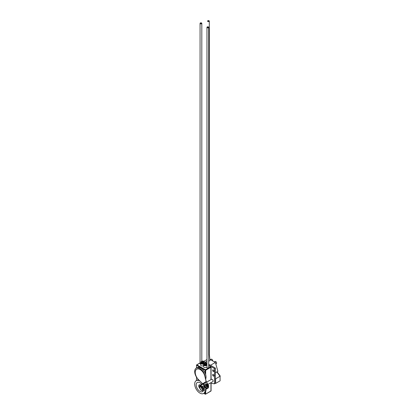 <?xml version="1.0" encoding="UTF-8"?>
<svg xmlns="http://www.w3.org/2000/svg" width="415" height="415" viewBox="0 0 415 415"><rect width="100%" height="100%" fill="white"/><g stroke="black" fill="none" stroke-linecap="round" stroke-linejoin="round"><path stroke-width="0.62" d="M206.613 382.158L211.515 379.326A1.307 0.757 60 0 1 212.828 380.083A1.307 0.757 60 0 1 212.828 381.593L207.91 384.43M210.95 383.268L214.493 383.823L214.493 368.593L208.709 365.252M206.966 364.245L206.556 364.012M204.626 362.897L203.672 362.342M213.263 369.952A0.944 0.545 60 0 1 213.881 370.787A0.944 0.545 60 0 1 213.735 371.544A0.944 0.545 60 0 1 212.791 371A0.944 0.545 60 0 1 212.791 369.905A0.944 0.545 60 0 1 213.263 369.952M213.263 374.496A0.944 0.545 60 0 1 213.881 375.331A0.944 0.545 60 0 1 213.735 376.089A0.944 0.545 60 0 1 212.791 375.544A0.944 0.545 60 0 1 212.791 374.449A0.944 0.545 60 0 1 213.263 374.496M214.493 383.823L215.375 383.315L215.38 368.079L214.493 368.593M215.38 368.079L208.709 364.23M206.966 363.224L203.075 360.977L202.753 361.159M213.875 375.305A0.944 0.545 60 0 1 213.538 374.724M213.875 370.756A0.944 0.545 60 0 1 213.538 370.18M220.064 376.032L220.1 380.84L220.059 376.291L216.812 371.939M220.266 376.094L215.624 378.848L215.665 383.398L215.307 383.356M215.375 378.516L215.624 378.848M215.665 383.398L220.1 380.84M209.757 359.323L215.364 362.445L217.901 371.306L215.38 372.763M210.493 365.257L215.364 362.445M205.197 362.202L206.966 361.18M209.808 359.54L210.109 359.364M203.786 361.387L206.966 359.551M201.726 386.106A0.731 0.42 -120 0 0 201.036 386.266A0.731 0.42 -120 0 0 201.555 387.159A0.731 0.42 -120 0 0 202.064 386.962A0.731 0.42 -120 0 0 201.726 386.106M202.193 386.479A0.872 0.503 60 0 1 202.089 387.262A0.872 0.503 60 0 1 201.654 387.216L201.555 387.159M215.81 363.997L216.35 363.68A1.276 0.737 -120 0 0 216.614 363.099A1.276 0.737 -120 0 0 215.712 361.538A1.276 0.737 -120 0 0 215.074 361.475L214.42 361.854M215.764 361.569A1.136 0.654 60 0 1 215.81 361.595L215.81 361.595A1.136 0.654 60 0 1 216.614 362.985A1.136 0.654 60 0 1 216.609 363.042M214.327 361.833A1.453 0.84 60 0 1 214.695 361.963A1.453 0.84 60 0 1 215.105 362.29M215.463 362.793A1.453 0.84 60 0 1 215.738 363.742M210.467 359.577A1.453 0.84 60 0 1 210.794 359.696A1.453 0.84 60 0 1 211.152 359.976M212.708 360.889A1.276 0.737 -120 0 0 212.708 360.832A1.276 0.737 -120 0 0 211.806 359.271A1.276 0.737 -120 0 0 211.173 359.208L210.519 359.587M211.858 359.302A1.136 0.654 60 0 1 211.904 359.328L211.904 359.328A1.136 0.654 60 0 1 212.708 360.718A1.136 0.654 60 0 1 212.708 360.77M209.051 21.461A0.872 0.503 0 0 0 209.305 21.103A0.872 0.503 0 0 0 208.771 20.641A0.872 0.503 0 0 0 207.822 20.75A0.872 0.503 0 0 0 207.567 21.103A0.872 0.503 0 0 0 208.102 21.57A0.872 0.503 0 0 0 209.051 21.461M208.901 21.373A0.659 0.379 0 0 0 209.093 21.103A0.659 0.379 0 0 0 208.688 20.755A0.659 0.379 0 0 0 207.972 20.838A0.659 0.379 0 0 0 207.78 21.103A0.659 0.379 0 0 0 208.185 21.456A0.659 0.379 0 0 0 208.901 21.373M208.709 354.82L209.305 354.358L209.305 21.103M208.081 384.726L206.546 382.039L203.952 383.533L203.713 385.794L204.943 387.947L206.955 388.715L208.335 387.916L208.683 385.784L208.335 385.177M205.384 384.083A2.158 1.764 60.7 0 0 205.275 384.134A2.158 1.764 60.7 0 0 204.792 386.879A2.158 1.764 60.7 0 0 207.386 387.901A2.158 1.764 60.7 0 0 207.49 387.838M201.996 387.304L201.97 387.486A1.012 0.581 60 0 1 200.995 386.687L200.258 385.654A0.42 0.342 60.7 0 1 200.31 385.094L199.89 385.333L199.646 388.072L200.876 390.225L202.992 390.935L200.985 390.167L199.755 388.015L200.17 385.416M206.26 388.549L206.509 388.912L203.563 390.588L203.028 389.784M206.369 389.016L205.985 388.44M200.995 386.687L201.986 387.366L203.334 389.374M202.214 387.185L202.188 387.366A1.012 0.581 60 0 0 202.302 386.982A1.012 0.581 60 0 0 201.996 386.126L202.261 385.981L203.272 387.75A1.302 1.063 60.7 0 0 203.822 388.31L204.725 387.802M203.822 388.31L204.325 389.057L203.22 389.675L201.97 387.486M202.204 387.242L202.302 386.951M202.261 385.981L203.08 387.205A1.302 1.063 60.7 0 0 203.272 387.75L204.092 389.187M204.066 386.656L203.08 387.205M203.734 385.089L203.06 384.077L200.258 385.654M203.775 384.84L203.22 383.709L203.651 383.465L203.952 383.771L203.609 385.851L204.839 388.004L206.955 388.715M203.952 383.533L203.537 383.289L200.31 385.094M202.992 390.935L204.372 390.136M199.755 388.015L199.646 388.072A2.262 1.307 60 0 1 199.221 384.861A2.262 1.307 60 0 1 200.103 384.85A2.262 1.307 60 0 1 200.435 385.021M206.172 381.525L202.479 383.839L206.172 381.525L205.01 376.151A6.962 4.02 -120 0 0 196.835 369.122A6.962 4.02 -120 0 0 196.762 369.168M206.068 381.344L204.86 376.239A6.962 4.02 -120 0 0 196.684 369.21A6.962 4.02 -120 0 0 198.614 379.735L202.525 383.569M206.354 381.831A0.42 0.342 60.7 0 0 206.317 381.442L206.214 381.261M203.537 383.289L206.125 381.795L206.546 382.039M203.06 384.077A0.42 0.342 60.7 0 1 203.117 383.522L203.22 383.709M203.22 389.675L202.567 390.043L200.087 385.706M203.454 383.787L203.179 383.942L203.454 383.787L203.838 384.461M202.188 387.366L203.438 389.555M207.702 386.116L207.038 386.064L206.712 385.488L206.992 384.881L207.666 384.933L207.993 385.509L207.702 386.116M207.396 386.09L207.993 385.509M206.867 385.146L207.562 385.753M207.23 385.177L207.666 384.933M206.426 385.981A1.276 1.038 -119.3 0 1 208.231 384.954A1.276 1.038 -119.3 0 1 206.426 385.981M206.706 384.347L205.918 384.788A1.276 1.038 60.7 0 0 207.163 387.013L207.951 386.573M207.438 384.285A2.158 1.764 60.7 0 0 205.487 384.02A2.158 1.764 60.7 0 0 205.005 386.764A2.158 1.764 60.7 0 0 207.599 387.781A2.158 1.764 60.7 0 0 208.387 385.981M201.555 23.691A0.872 0.503 180 0 1 200.606 23.8A0.872 0.503 180 0 1 200.066 23.333A0.872 0.503 180 0 1 200.938 22.835A0.872 0.503 180 0 1 201.809 23.333A0.872 0.503 180 0 1 201.555 23.691M201.394 23.598A0.648 0.373 180 0 1 200.689 23.681A0.648 0.373 180 0 1 200.289 23.333A0.648 0.373 180 0 1 200.938 22.96A0.648 0.373 180 0 1 201.586 23.333A0.648 0.373 180 0 1 201.394 23.598M208.449 27.67A0.872 0.503 180 0 1 207.505 27.779A0.872 0.503 180 0 1 206.966 27.317A0.872 0.503 180 0 1 207.837 26.814A0.872 0.503 180 0 1 208.709 27.317A0.872 0.503 180 0 1 208.449 27.67M208.294 27.582A0.648 0.373 180 0 1 207.588 27.665A0.648 0.373 180 0 1 207.189 27.317A0.648 0.373 180 0 1 207.837 26.944A0.648 0.373 180 0 1 208.486 27.317A0.648 0.373 180 0 1 208.294 27.582M206.027 389.203A7.392 4.269 60 0 1 205.145 392.434A7.392 4.269 60 0 1 204.507 392.953L203.62 393.467A7.392 4.269 60 0 1 202.702 393.783A7.392 4.269 60 0 1 195.833 388.466A7.392 4.269 60 0 1 196.228 380.664A7.392 4.269 60 0 1 199.101 380.628A7.392 4.269 60 0 1 200.02 381.084M196.228 380.664L197.115 380.15A7.392 4.269 60 0 1 198.697 379.813M205.14 389.701A7.392 4.269 60 0 1 203.62 393.467M203.381 390.707A5.291 3.055 60 0 1 196.99 388.051A5.291 3.055 60 0 1 199.335 382.459A5.291 3.055 60 0 1 201.7 384.285M199.688 387.838A2.262 1.307 60 0 1 199.299 384.819M197.742 378.786A7.392 4.269 60 0 1 194.697 371.586A7.392 4.269 60 0 1 196.228 368.157L197.115 367.649A7.392 4.269 60 0 1 205.145 373.173A7.392 4.269 60 0 1 205.69 379.035M196.228 368.157A7.392 4.269 60 0 1 204.258 373.682A7.392 4.269 60 0 1 205.052 376.327M205.332 363.493L205.435 363.213L204.943 363.499L205.332 363.27M204.502 363.81A1.043 0.602 0 0 0 205.975 363.81A1.043 0.602 0 0 0 205.975 362.959A1.043 0.602 0 0 0 204.502 362.959A1.043 0.602 0 0 0 204.502 363.81M204.413 363.016A1.323 0.763 0 0 0 204.305 363.068A1.323 0.763 0 0 0 204.305 364.152A1.323 0.763 0 0 0 204.797 364.329A1.323 0.763 0 0 0 205.679 364.329A1.323 0.763 0 0 0 206.172 363.068A1.323 0.763 0 0 0 206.063 363.016M204.844 364.339A1.043 0.602 0 0 0 204.891 364.349A1.043 0.602 0 0 0 205.586 364.349A1.043 0.602 0 0 0 205.627 364.339M203.947 363.779A1.323 0.763 0 0 0 204.305 364.489A1.323 0.763 0 0 0 204.797 364.671A1.323 0.763 0 0 0 205.679 364.671A1.323 0.763 0 0 0 206.525 363.779M204.844 364.681A1.043 0.602 0 0 0 204.891 364.692A1.043 0.602 0 0 0 205.586 364.692A1.043 0.602 0 0 0 205.627 364.681M203.947 364.121A1.323 0.763 0 0 0 204.305 364.832A1.323 0.763 0 0 0 204.797 365.013A1.323 0.763 0 0 0 205.679 365.013A1.323 0.763 0 0 0 206.525 364.121M204.828 365.018L204.797 365.013A1.229 0.711 0 0 0 204.828 365.018A1.229 0.711 0 0 0 205.648 365.018A1.229 0.711 0 0 0 205.664 365.013L205.679 365.013M204.196 364.759L204.196 364.806A1.043 0.602 0 0 0 204.502 365.231A1.043 0.602 0 0 0 205.638 365.361A1.043 0.602 0 0 0 206.281 364.806L206.281 364.759M203.947 364.131A1.738 1.006 0 0 0 203.495 364.806A1.738 1.006 0 0 0 204.009 365.516A1.738 1.006 0 0 0 205.809 365.755A1.738 1.006 0 0 0 206.966 364.92M206.966 364.686A1.738 1.006 0 0 0 206.53 364.131M203.495 364.806L203.495 366.621A1.738 1.006 0 0 0 204.009 367.332A1.738 1.006 0 0 0 205.809 367.571A1.738 1.006 0 0 0 206.966 366.741M202.447 361.828L202.551 361.548L202.136 361.719L202.447 361.605M201.612 362.145A1.043 0.602 0 0 0 203.091 362.145A1.043 0.602 0 0 0 203.091 361.289A1.043 0.602 0 0 0 201.612 361.289A1.043 0.602 0 0 0 201.612 362.145M201.529 361.346A1.323 0.763 0 0 0 201.415 361.403A1.323 0.763 0 0 0 201.415 362.487A1.323 0.763 0 0 0 201.913 362.663A1.323 0.763 0 0 0 202.795 362.663A1.323 0.763 0 0 0 203.288 361.403A1.323 0.763 0 0 0 203.179 361.346M201.96 362.674A1.043 0.602 0 0 0 202.006 362.684A1.043 0.602 0 0 0 202.702 362.684A1.043 0.602 0 0 0 202.743 362.674M201.062 362.113A1.323 0.763 0 0 0 201.415 362.824A1.323 0.763 0 0 0 201.913 363.006A1.323 0.763 0 0 0 202.795 363.006A1.323 0.763 0 0 0 203.641 362.113M201.96 363.016A1.043 0.602 0 0 0 202.006 363.026A1.043 0.602 0 0 0 202.702 363.026A1.043 0.602 0 0 0 202.743 363.016M201.062 362.456A1.323 0.763 0 0 0 201.415 363.167A1.323 0.763 0 0 0 201.913 363.348A1.323 0.763 0 0 0 202.795 363.348A1.323 0.763 0 0 0 203.641 362.456M201.944 363.353L201.913 363.348A1.229 0.711 0 0 0 201.944 363.353A1.229 0.711 0 0 0 202.764 363.353A1.229 0.711 0 0 0 202.779 363.348M201.306 363.094L201.306 363.141A1.043 0.602 0 0 0 201.612 363.566A1.043 0.602 0 0 0 202.753 363.696A1.043 0.602 0 0 0 203.397 363.141L203.397 363.094M201.062 362.466A1.738 1.006 0 0 0 200.611 363.141A1.738 1.006 0 0 0 201.125 363.846A1.738 1.006 0 0 0 203.915 363.582M204.087 363.234A1.738 1.006 0 0 0 204.092 363.141A1.738 1.006 0 0 0 203.646 362.466M200.611 363.141L200.611 364.956A1.738 1.006 0 0 0 201.125 365.667A1.738 1.006 0 0 0 203.495 365.714M208.709 367.332A0.892 0.514 180 0 1 208.729 367.441A0.892 0.514 180 0 1 208.18 367.918A0.892 0.514 180 0 1 207.204 367.804A0.892 0.514 180 0 1 206.945 367.441A0.892 0.514 180 0 1 206.966 367.332M200.611 363.939A0.892 0.514 180 0 1 200.31 363.825A0.892 0.514 180 0 1 200.046 363.462A0.892 0.514 180 0 1 200.066 363.348M203.775 393.379L205.446 394.25L210.95 390.93L210.95 382.677M205.679 370.273L205.384 369.76L210.654 366.715L210.95 367.228L205.679 370.273L205.679 374.667M200.066 363.052L196.56 364.935L196.482 368.012M196.482 377.111L196.482 380.519M205.679 391.558L205.679 393.97M205.145 373.173L205.145 370.242L205.446 370.066M205.145 394.167L205.145 392.434M196.918 364.873L205.384 369.76M205.145 370.242L196.482 365.242M208.709 361.019A0.872 0.28 -16 0 0 209.772 360.723A0.872 0.28 -16 0 0 210.037 360.417L209.305 354.358M202.479 383.839L199.89 385.333L202.479 383.839M210.654 391.101L210.95 390.588M211.074 379.585L211.074 367.057A0.42 0.42 0 0 0 210.867 366.694L210.95 379.652M208.709 365.449L210.867 366.694L208.709 365.594M204.32 363.058L204.045 362.902M217.061 371.793L220.256 376.068M201.809 361.2L201.809 23.333M200.066 363.571L200.066 23.333M208.709 367.555L208.709 27.317M206.966 367.555L206.966 27.317M205.446 394.25L210.867 391.122A0.42 0.42 0 0 0 211.074 390.759L211.074 382.604M203.895 362.674L204.445 362.99M196.56 364.935L200.066 362.912"/></g></svg>
